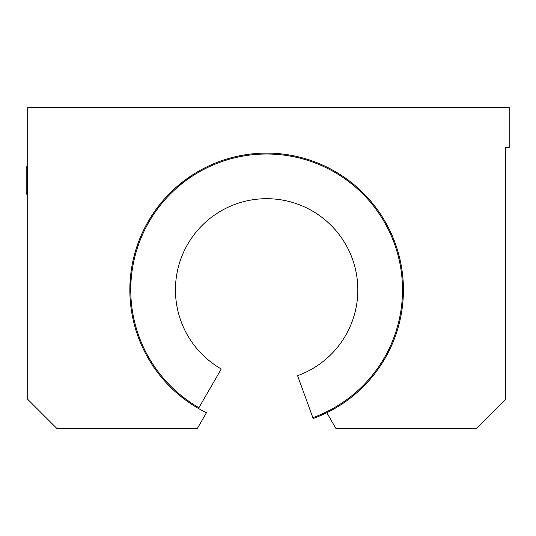 <?xml version="1.0" encoding="UTF-8"?>
<svg xmlns="http://www.w3.org/2000/svg" width="536" height="536" viewBox="0 0 536 536"><rect width="100%" height="100%" fill="white"/><g stroke="black" fill="none" stroke-linecap="round" stroke-linejoin="round"><path stroke-width="0.8" d="M130.737 274.311L129.846 289.192L130.938 272.616M26.8 166.596L26.8 194.32L27.53 195.05L27.53 165.865L26.8 166.596M505.555 147.628L509.2 147.628L509.2 107.501L27.711 107.501L27.711 399.313L56.89 428.498L197.335 428.498L206.447 412.72A136.787 136.787 0 0 1 159.882 204.357A136.787 136.787 0 0 1 373.384 204.357A136.787 136.787 0 0 1 326.819 412.72L335.925 428.498L476.37 428.498L505.555 399.313L505.555 147.628M193.06 174.569L184.558 180.458L175.935 187.493M176.069 187.372L180.726 183.439M198.467 408.479L221.268 368.989A91.194 91.194 0 0 1 200.243 227.371A91.194 91.194 0 0 1 342.873 239.847A91.194 91.194 0 0 1 297.574 375.669L313.171 418.516A136.787 136.787 0 0 0 326.819 412.72M198.923 407.688A135.876 135.876 0 0 1 167.741 196.705A135.876 135.876 0 0 1 380.205 215.298A135.876 135.876 0 0 1 312.856 417.658"/></g></svg>
